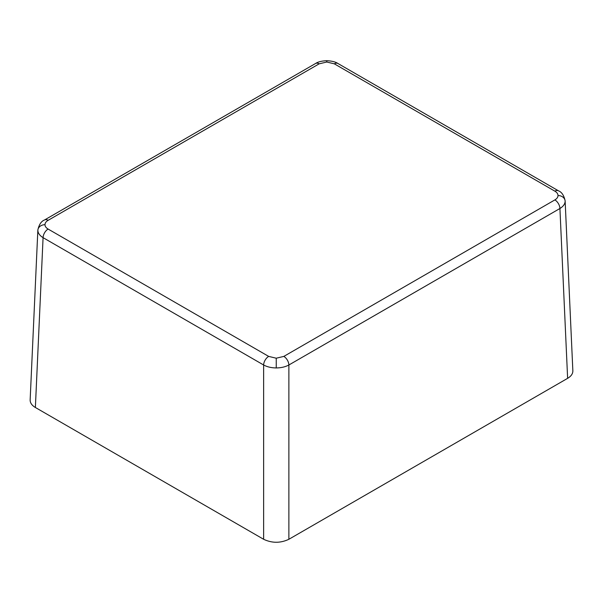 <?xml version="1.0" encoding="UTF-8"?>
<svg xmlns="http://www.w3.org/2000/svg" width="603" height="603" viewBox="0 0 603 603"><rect width="100%" height="100%" fill="white"/><g stroke="black" fill="none" stroke-linecap="round" stroke-linejoin="round"><path stroke-width="0.9" d="M567.627 378.337C571.154 376.227 572.895 373.709 572.85 370.777L565.147 201.153C565.041 203.972 563.3 206.422 559.923 208.502L288.875 364.996C285.34 366.903 281.134 367.883 276.249 367.943C271.365 367.883 267.159 366.903 263.632 364.996L43.077 237.657C39.7 235.577 37.951 233.127 37.853 230.308L37.853 230.044C39.029 224.565 41.26 221.211 44.554 219.967L44.554 219.967A7.138 4.123 60 0 1 48.127 220.321C46.077 221.535 45.029 222.997 44.984 224.693C45.029 226.389 46.077 227.844 48.127 229.065A7.138 4.123 120 0 0 43.077 237.657L35.373 407.492L263.632 539.278L263.632 364.996A7.138 4.123 120 0 1 268.682 356.403L276.249 358.212L283.825 356.403A7.138 4.123 60 0 1 288.875 364.996L288.875 539.278L567.627 378.337L559.923 208.502A7.138 4.123 60 0 0 554.873 199.91C556.923 198.689 557.971 197.234 558.016 195.538C557.971 193.842 556.923 192.38 554.873 191.166L334.318 63.828L326.751 62.019L319.175 63.828L48.127 220.321M326.751 62.019L326.751 60.707C331.801 60.941 335.517 61.868 337.891 63.473L337.891 63.473A7.138 4.123 120 0 0 334.318 63.828M288.875 539.278C280.455 543.25 272.043 543.25 263.632 539.278M35.373 407.492C31.846 405.382 30.105 402.864 30.15 399.932L37.853 230.037M326.751 60.707C321.693 60.941 317.977 61.868 315.603 63.473L315.603 63.473A7.138 4.123 60 0 1 319.175 63.828M565.147 200.882C563.971 195.41 561.74 192.056 558.446 190.812L558.446 190.812A7.138 4.123 120 0 0 554.873 191.166M565.147 201.153A7.138 5.834 180 0 0 558.016 195.538M276.249 367.943L276.249 358.212M37.853 230.308A7.138 5.834 0 0 1 44.984 224.693M283.825 356.403L554.873 199.91M48.127 229.065L268.682 356.403M315.603 63.473L44.554 219.967M558.446 190.812L337.891 63.473"/></g></svg>
